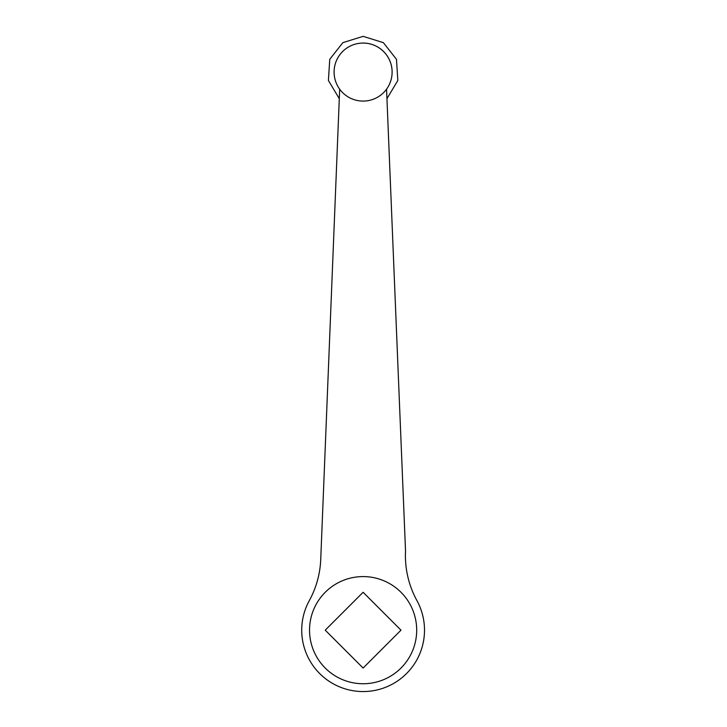 <?xml version="1.0" encoding="UTF-8"?>
<svg xmlns="http://www.w3.org/2000/svg" width="727" height="727" viewBox="0 0 727 727"><rect width="100%" height="100%" fill="white"/><g stroke="black" fill="none" stroke-linecap="round" stroke-linejoin="round"><path stroke-width="1.09" d="M339.673 89.176A29.025 29.025 0 0 1 346.007 48.627A29.025 29.025 0 0 1 386.555 89.176L405.53 550.857A93.756 93.756 0 0 0 416.953 600.656A61.386 61.386 0 0 1 392.616 683.998A61.386 61.386 0 0 1 309.284 600.656A93.756 93.756 0 0 0 320.698 560.335L339.673 89.176A29.025 29.025 0 0 0 386.555 89.176A29.025 29.025 0 0 0 363.118 43.047M400.995 630.164L363.118 668.049L325.233 630.164L363.118 592.278L400.995 630.164M309.538 630.164A53.58 53.58 0 0 0 363.118 683.743A53.58 53.58 0 0 0 416.689 630.164A53.58 53.58 0 0 0 363.118 576.584A53.58 53.58 0 0 0 309.538 630.164M386.946 98.672L397.833 80.479L396.479 59.314L383.365 42.648L363.118 36.35L342.862 42.648L329.749 59.314L328.404 80.479L339.291 98.681"/></g></svg>
